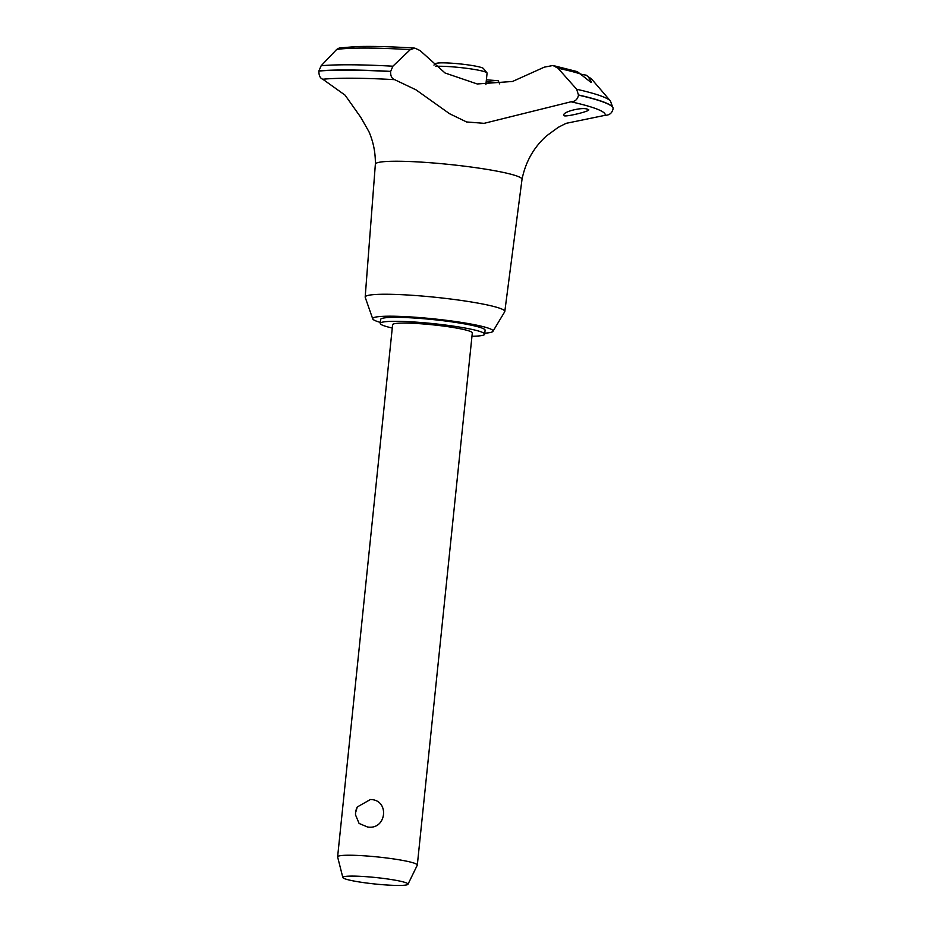 <?xml version="1.0" encoding="UTF-8"?>
<svg xmlns="http://www.w3.org/2000/svg" width="932" height="932" viewBox="0 0 932 932"><rect width="100%" height="100%" fill="white"/><g stroke="black" fill="none" stroke-linecap="round" stroke-linejoin="round"><path stroke-width="1.4" d="M471.965 336.254A52.483 5.208 -174.1 0 0 484.663 334.18L485.083 330.219A52.483 5.208 -174.1 0 0 415.952 318.127A52.483 5.208 -174.1 0 0 380.664 319.42L380.256 323.392A52.483 5.208 -174.1 0 0 392.267 328.017M484.663 334.18A52.483 5.208 -174.1 0 0 415.544 322.099A52.483 5.208 -174.1 0 0 380.256 323.392M484.768 333.19A60.498 6.011 -174.1 0 0 492.958 331.314L504.701 311.789A70.18 6.967 -174.1 0 0 504.806 311.486A70.18 6.967 -174.1 0 0 412.363 295.304A70.18 6.967 -174.1 0 0 365.181 297.063A70.18 6.967 -174.1 0 0 365.228 297.366L372.73 318.884A60.498 6.011 -174.1 0 0 380.361 322.402M492.958 331.314A60.498 6.011 -174.1 0 0 413.365 317.113A60.498 6.011 -174.1 0 0 372.73 318.884M571.013 101.786A149.912 14.889 -174.1 0 1 605.194 115.3L566.062 123.35L558.221 127.346L546.35 136.037C533.628 147.559 525.52 162.005 522.002 179.387A73.721 7.316 -174.1 0 0 522.013 179.352A73.721 7.316 -174.1 0 0 518.064 176.463A73.721 7.316 -174.1 0 0 424.922 162.354A73.721 7.316 -174.1 0 0 375.363 164.195A73.721 7.316 -174.1 0 0 375.363 164.242C375.549 152.86 373.406 142.014 368.944 131.692L360.777 117.35L345.096 95.169L322.81 79.243A149.912 14.889 -174.1 0 1 394.644 79.663C391.813 78.649 390.473 75.946 390.613 71.543L392.885 66.207L410.22 49.676L414.845 48.126L420.052 50.549L445.053 72.999L477.242 83.973L512.53 81.468L544.311 67.151L552.967 65.485L557.988 68.222L576.675 89.262L578.492 95.122C577.584 99.433 575.091 101.658 571.001 101.786L484.092 123.339L466.571 121.964L449.539 113.704L415.987 89.833L394.644 79.663M499.773 83.938L498.166 80.711L486.387 79.826M613.105 108.59A157.054 15.599 -174.1 0 0 613.105 108.508A157.054 15.599 -174.1 0 0 613.116 108.427A157.054 15.599 -174.1 0 0 604.682 102.404A157.054 15.599 -174.1 0 0 578.504 94.971M605.194 115.3C609.481 115.242 612.114 113.075 613.07 108.799A157.054 15.599 -174.1 0 0 613.093 108.683A157.054 15.599 -174.1 0 0 604.67 102.567A157.054 15.599 -174.1 0 0 578.492 95.122M581.498 74.35L586.181 75.166L588.418 77.018L591.529 82.133L590.818 82.261L577.339 71.648L552.967 65.485M588.01 109.51C593.451 110.256 568.986 116.5 564.571 115.883C559.118 112.574 583.257 106.225 588.01 109.51L588.64 110.081M342.836 877.525L337.629 856.974A40.064 3.984 5.9 0 1 337.617 856.823L392.617 324.662A40.064 3.984 5.9 0 1 419.54 323.684A40.064 3.984 5.9 0 1 472.314 332.899L417.315 865.059A40.064 3.984 5.9 0 1 417.28 865.199L407.983 884.258A32.771 3.25 -174.1 0 0 364.855 876.593A32.771 3.25 -174.1 0 0 342.836 877.525A32.771 3.25 -174.1 0 0 385.988 884.946A32.771 3.25 -174.1 0 0 407.983 884.258M337.617 856.823A40.064 3.984 5.9 0 1 364.552 855.832A40.064 3.984 5.9 0 1 417.315 865.059M367.534 826.999L359.088 823.445L355.523 814.894L355.593 812.669L357.282 806.972L370.377 799.528C389.914 799.609 386.745 830.226 367.534 826.999M433.939 65.089L435.827 63.586A24.034 2.388 5.9 0 1 451.845 63.213A24.034 2.388 5.9 0 1 483.405 68.502L486.97 72.836A28.042 2.784 -174.1 0 0 450.133 66.673A28.042 2.784 -174.1 0 0 435.454 66.347M485.887 84.626L487.075 73.127A28.042 2.784 -174.1 0 0 486.97 72.836M564.571 115.883L563.965 115.032M486.189 81.678A121.498 12.069 -174.1 0 0 498.678 82.599A121.498 12.069 -174.1 0 0 499.424 82.657M613 109.3L613.093 108.683A157.054 15.599 -174.1 0 0 613.093 108.671L613.105 108.508M390.613 71.543A157.054 15.599 -174.1 0 0 318.884 71.053C318.849 75.585 320.154 78.311 322.81 79.243M390.636 71.391A157.054 15.599 -174.1 0 0 318.895 70.902L318.884 71.053M392.885 66.207A154.467 15.343 -174.1 0 0 321.167 65.741L318.895 70.902M414.845 48.126C391.114 46.6 371.542 46.099 356.14 46.6L339.33 47.963L336.685 49.431L321.156 65.741M581.393 74.245A133.695 13.281 -174.1 0 0 557.988 68.222M586.181 75.166L591.913 79.406L610.448 101.006A154.467 15.343 -174.1 0 0 602.829 96.683A154.467 15.343 -174.1 0 0 576.675 89.262M591.913 79.406A133.695 13.281 -174.1 0 0 588.418 77.018M410.22 49.676A133.695 13.281 -174.1 0 0 336.685 49.431M365.181 297.063L375.363 164.195M357.271 806.972A16.03 16.03 0 0 0 355.523 814.894M613.116 108.427L610.448 101.006M504.806 311.486L522.013 179.352"/></g></svg>
